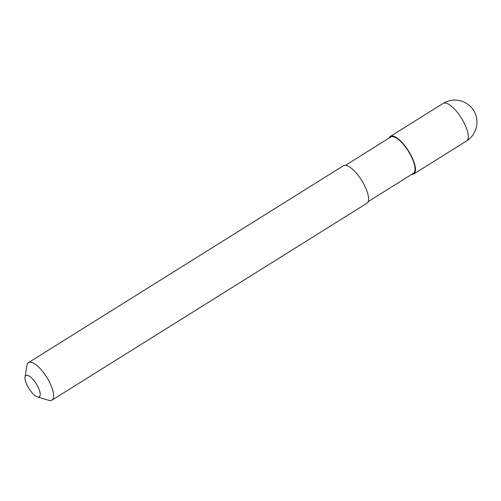 <?xml version="1.0" encoding="UTF-8"?>
<svg xmlns="http://www.w3.org/2000/svg" width="501" height="501" viewBox="0 0 501 501"><rect width="100%" height="100%" fill="white"/><g stroke="black" fill="none" stroke-linecap="round" stroke-linejoin="round"><path stroke-width="0.75" d="M389.052 138.088A22.138 7.715 58 0 1 390.335 136.416A22.138 7.715 58 0 1 409.912 153.281A22.138 7.715 58 0 1 413.801 173.96A22.138 7.715 58 0 1 411.734 174.379M345.483 165.324L390.724 137.042A21.399 7.459 58 0 1 409.655 153.344A21.399 7.459 58 0 1 413.406 173.333L368.166 201.609M25.05 377.128L26.897 365.467A22.138 7.715 58 0 1 28.494 362.605A22.138 7.715 58 0 1 48.071 379.47A22.138 7.715 58 0 1 51.96 400.142A22.138 7.715 58 0 1 48.685 400.318L37.393 396.873A12.544 4.371 58 0 1 28.156 387.217A12.544 4.371 58 0 1 25.05 377.128A12.544 4.371 58 0 1 37.049 385.062A12.544 4.371 58 0 1 37.393 396.873M28.494 362.605L343.417 165.743A22.138 7.715 58 0 1 363 182.608A22.138 7.715 58 0 1 366.882 203.287L51.96 400.142M443.116 103.419A22.138 7.715 58 0 1 443.942 103.074A22.138 7.715 58 0 1 462.699 120.29A22.138 7.715 58 0 1 466.581 140.963A22.138 22.138 0 0 0 449.622 100.682A22.138 22.138 0 0 0 443.116 103.419L390.335 136.416M413.801 173.96L466.581 140.963"/></g></svg>
